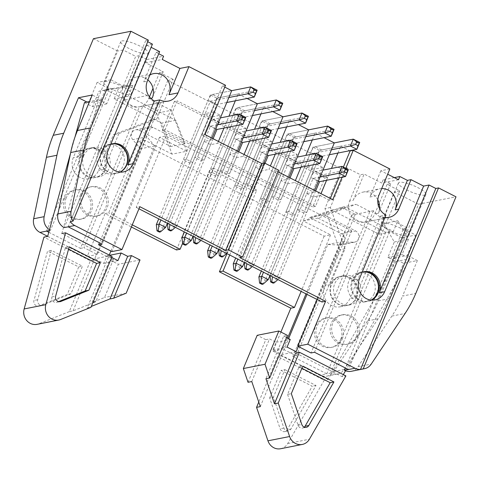 <?xml version="1.0" encoding="UTF-8"?>
<svg xmlns="http://www.w3.org/2000/svg" width="480" height="480" viewBox="0 0 480 480"><rect width="100%" height="100%" fill="white"/><g stroke="black" fill="none" stroke-linecap="round" stroke-linejoin="round"><path stroke-width="0.36" stroke-dasharray="2.4 1.8" d="M314.538 190.38L313.77 192.228L294.588 182.46L295.356 180.612M312.264 139.992L315.12 133.128L324.024 137.664M300.924 167.232L305.856 155.382M229.71 255.018L252.708 199.776L209.796 177.924L213.816 168.27L256.722 190.122L252.708 199.776L324.138 236.148L330.57 234.876L303.312 220.992L341.43 207.258L356.1 204.354L317.982 218.088L345.24 231.966L317.118 299.526M303.312 220.992L317.982 218.088M307.758 165.864L314.22 169.158L295.248 214.734L288.792 211.44L307.758 165.864L316.338 164.166L297.366 209.742L303.828 213.036L306.714 212.46L300.252 209.172L297.366 209.742M288.792 211.44L285.9 212.016L312.906 147.138L334.302 142.896L315.162 146.688A5.964 1.86 117 0 0 310.674 152.496L261.306 271.104M313.77 192.228L306.726 193.62L300.252 209.172M285.9 212.016L292.362 215.304L295.248 214.734M263.148 198.384L260.256 198.954L266.718 202.248L269.604 201.672L263.148 198.384L282.114 152.808L288.576 156.096L269.604 201.672M237.504 185.322L234.612 185.898L241.074 189.186L243.96 188.616L237.504 185.322L256.47 139.746L262.932 143.04L243.96 188.616M211.86 172.266L208.968 172.836L215.43 176.13L218.316 175.554L211.86 172.266L230.826 126.69L237.288 129.978L218.316 175.554M271.722 196.686L278.184 199.974L281.07 199.404L274.608 196.11L271.722 196.686L290.694 151.11L297.156 154.398L288.576 156.096M246.078 183.624L252.54 186.918L255.426 186.342L248.964 183.054L246.078 183.624L265.05 138.048L271.512 141.342L252.54 186.918M220.434 170.568L226.896 173.856L229.782 173.286L223.32 169.992L220.434 170.568L239.406 124.992L245.868 128.28L226.896 173.856M186.216 159.204L183.324 159.78L189.786 163.068L192.672 162.498L186.216 159.204L205.182 113.628L213.762 111.93L194.79 157.506L201.252 160.8L204.138 160.224L197.676 156.936L194.79 157.506M186.732 151.248L171.378 110.286L156.708 113.196L172.062 154.152L186.732 151.248L159.474 137.364L165.906 136.092L351.672 230.694L345.24 231.966M172.062 154.152L144.804 140.274L97.26 254.484L83.934 247.698L142.86 106.14L156.708 113.196M182.58 243.306L209.796 177.924L138.366 141.546L144.804 140.274M315.12 133.128L293.724 137.37L287.262 134.076L308.658 129.84L289.518 133.632A5.964 1.86 117 0 0 285.03 139.44L235.662 258.042M266.718 202.248L293.724 137.37M297.156 154.398L278.184 199.974M288.894 177.324L288.126 179.166L281.082 180.564L287.544 183.852L281.07 199.404M287.544 183.852L294.588 182.46M282.114 152.808L290.694 151.11M260.256 198.954L287.262 134.076M281.082 180.564L274.608 196.11M277.992 171.768L275.94 170.724L278.646 170.19M330.336 198.426L329.568 200.274L332.73 199.644M329.568 200.274L320.232 195.516L321 193.674M306.726 193.62L313.188 196.914L320.232 195.516M288.126 179.166L268.944 169.398L270.366 165.972M205.014 134.61L201.852 135.234L211.194 139.992L204.15 141.384L210.612 144.678L217.656 143.28L236.838 153.048L229.794 154.446L236.256 157.734L243.3 156.342L262.482 166.11L255.438 167.502L261.9 170.796L268.944 169.398M286.62 126.93L289.476 120.066L298.38 124.602M275.28 154.17L280.212 142.326M337.908 153.048L340.764 146.184L319.368 150.426L312.906 147.138M340.764 146.184L349.668 150.72M389.862 168.954L380.832 170.742L387.666 174.222M398.502 179.742L381.798 183.048L364.134 174.054L360.522 174.768L346.89 167.826L341.472 168.9L167.82 80.466L173.238 79.398L156.72 119.076L151.308 120.144L113.448 134.664L98.496 170.586A14.91 13.752 -101.2 0 1 88.77 178.782A14.91 13.752 -101.2 0 1 75.174 173.184A14.91 13.752 -101.2 0 1 73.254 157.734L117.672 51.03L93.438 38.694M147.864 79.908A14.91 13.752 78.8 0 0 136.764 76.962A14.91 13.752 78.8 0 0 127.044 85.158L139.32 55.668L146.892 59.526L145.554 62.742L163.218 71.742L159.606 72.456L173.238 79.398M145.554 62.742L162.252 59.43M201.852 135.234L222.39 85.902L225.546 85.278M222.39 85.902L224.778 87.126M235.332 100.812L238.188 93.954L216.792 98.19L210.33 94.902L231.726 90.66L212.586 94.452A5.964 1.86 117 0 0 208.098 100.26L158.73 218.868M238.188 93.954L247.092 98.484M260.976 113.874L263.832 107.01L242.436 111.252L235.974 107.958L257.37 103.722L238.23 107.514A5.964 1.86 117 0 0 233.742 113.322L184.374 231.924M263.832 107.01L272.736 111.546M289.476 120.066L268.08 124.308L261.618 121.02L283.014 116.778L263.874 120.57A5.964 1.86 117 0 0 259.386 126.378L210.018 244.986M345.762 168.336L342.066 177.216M343.374 167.118L338.904 177.846M326.568 180.288L331.5 168.444M275.94 170.724L239.784 257.592M165.906 136.092L136.218 207.408L139.83 206.688M136.218 207.408L138.954 208.8M351.672 230.694L321.984 302.004M351.282 371.304A11.928 11.004 78.8 0 0 357.99 366.75L371.19 364.134M280.902 332.052L272.982 351.072L320.238 375.132A11.928 11.004 78.8 0 0 327.018 376.11A11.928 11.004 78.8 0 0 333.726 371.556L367.602 320.892A119.262 110.028 78.8 0 0 378.312 300.864L418.536 204.24L456 196.818M418.536 204.24L394.302 191.904L349.89 298.602A14.91 13.752 -101.2 0 1 340.164 306.804A14.91 13.752 -101.2 0 1 326.562 301.2A14.91 13.752 -101.2 0 1 324.648 285.75L339.6 249.828L324.96 208.578L341.472 168.9M394.326 177.612L383.142 179.832L390.714 183.69L387.102 184.404L399.72 190.83L394.302 191.904M399.564 182.292A14.91 3.378 -157.4 0 0 398.424 182.988A14.91 3.378 -157.4 0 0 410.886 191.838A14.91 3.378 -157.4 0 0 425.952 194.448A14.91 3.378 -157.4 0 0 415.704 186.57A14.91 3.378 -157.4 0 0 399.564 182.292M363.15 271.866A14.91 13.752 78.8 0 0 362.58 271.968A14.91 13.752 78.8 0 0 352.86 280.164A14.91 13.752 78.8 0 0 354.774 295.614A14.91 13.752 78.8 0 0 368.376 301.212A14.91 13.752 78.8 0 0 371.562 300.126M384.954 217.494A14.91 13.752 -101.2 0 1 380.55 216.132L353.988 279.936A14.91 13.752 -101.2 0 1 362.208 272.136M380.55 216.132L385.968 215.058M377.808 199.8A14.91 13.752 78.8 0 0 362.916 192.126A14.91 13.752 78.8 0 0 353.196 200.322L349.584 201.042A14.91 13.752 78.8 0 0 351.498 216.492A14.91 13.752 78.8 0 0 365.1 222.09A14.91 13.752 78.8 0 0 374.826 213.894L378.324 205.482M390.714 183.69L378.438 213.18A14.91 13.752 78.8 0 0 379.554 208.608M380.832 170.742L369.9 197.016A14.91 13.752 -101.2 0 1 379.62 188.82A14.91 13.752 -101.2 0 1 381.69 188.586M387.162 217.698L365.496 221.988A14.91 13.752 -101.2 0 1 351.798 215.016L373.464 210.726A14.91 13.752 78.8 0 0 387.162 217.698L407.37 227.988L348.45 369.546M383.142 179.832L381.798 183.048M353.196 200.322L364.134 174.054M387.102 184.404L379.17 203.454M399.72 190.83L355.302 297.534L349.89 298.602M346.89 167.826L330.372 207.504L345.018 248.754L330.066 284.676A14.91 13.752 -101.2 0 1 339.786 276.48A14.91 13.752 -101.2 0 1 353.388 282.084A14.91 13.752 -101.2 0 1 355.302 297.534M349.584 201.042L360.522 174.768M330.372 207.504L324.96 208.578M176.502 249.954L210.204 168.984L253.11 190.836L226.98 253.626M47.676 236.334L87.216 256.47L105.072 213.576L131.388 226.974M167.82 80.466L151.308 120.144M174.414 101.37L162.36 130.326L312.792 206.934L324.846 177.978L174.414 101.37L177.126 100.836L165.072 129.792L315.504 206.394L327.558 177.444L177.126 100.836M156.72 119.076L118.866 133.59L113.448 134.664M159.606 72.456L153.018 88.29M149.46 96.834L148.674 98.73A14.91 13.752 78.8 0 1 138.948 106.926L168.288 101.112M118.866 133.59L103.914 169.512A14.91 13.752 78.8 0 0 101.994 154.062A14.91 13.752 78.8 0 0 88.392 148.464A14.91 13.752 78.8 0 0 78.672 156.66L123.09 49.956L135.708 56.382L123.432 85.872A14.91 13.752 78.8 0 0 125.346 101.322A14.91 13.752 78.8 0 0 138.948 106.926M105.042 169.29A14.91 13.752 -101.2 0 1 95.316 177.486A14.91 13.752 -101.2 0 1 78.93 165.534A14.91 13.752 -101.2 0 1 89.526 148.242A14.91 13.752 -101.2 0 1 103.122 153.84A14.91 13.752 -101.2 0 1 105.042 169.29M146.892 59.526L163.59 56.214M139.32 55.668L135.708 56.382M123.09 49.956L117.672 51.03M148.368 40.158L145.662 40.698L147.708 41.742M110.814 144.12A14.91 13.752 -101.2 0 0 102.594 151.92L147.012 45.216L152.43 44.142M147.012 45.216L151.11 47.304M149.946 74.91A14.91 13.752 -101.2 0 0 143.748 81.852L156.018 52.362L159.63 51.642M156.018 52.362L158.754 53.754M147.168 53.76A14.91 3.378 -157.4 0 0 148.308 53.058A14.91 3.378 -157.4 0 0 135.846 44.214A14.91 3.378 -157.4 0 0 120.78 41.604A14.91 3.378 -157.4 0 0 131.028 49.476A14.91 3.378 -157.4 0 0 147.168 53.76M163.218 71.742L152.286 98.01M161.01 102.534L139.344 106.824A14.91 13.752 -101.2 0 1 125.646 99.852L147.312 95.556A14.91 13.752 78.8 0 0 161.01 102.534L102.102 244.098M145.662 40.698L70.344 221.622M211.194 139.992L211.962 138.144M210.33 94.902L183.324 159.78M216.792 98.19L189.786 163.068M204.15 141.384L197.676 156.936M210.612 144.678L204.138 160.224M217.656 143.28L218.424 141.438M223.992 128.052L228.924 116.208M213.762 111.93L220.224 115.224L211.644 116.922L192.672 162.498M220.224 115.224L201.252 160.8M236.838 153.048L237.606 151.206M324.138 236.148L301.14 291.39M316.338 164.166L322.8 167.46L303.828 213.036M313.188 196.914L306.714 212.46M292.362 215.304L319.368 150.426M322.8 167.46L314.22 169.158M255.438 167.502L248.964 183.054M261.9 170.796L255.426 186.342M262.482 166.11L263.712 163.152M243.3 156.342L244.068 154.494M249.636 141.114L254.568 129.264M229.794 154.446L223.32 169.992M236.256 157.734L229.782 173.286M234.612 185.898L261.618 121.02M241.074 189.186L268.08 124.308M256.47 139.746L265.05 138.048M271.512 141.342L262.932 143.04M208.968 172.836L235.974 107.958M215.43 176.13L242.436 111.252M230.826 126.69L239.406 124.992M245.868 128.28L237.288 129.978M327.558 177.444L324.846 177.978M315.504 206.394L312.792 206.934M165.072 129.792L162.36 130.326M407.844 235.896A14.91 3.378 -157.4 0 0 408.99 235.194A14.91 3.378 -157.4 0 0 398.742 227.322A14.91 3.378 -157.4 0 0 382.602 223.038A14.91 3.378 -157.4 0 0 381.462 223.74A14.91 3.378 -157.4 0 0 391.704 231.612A14.91 3.378 -157.4 0 0 407.844 235.896M365.496 221.988L385.704 232.284L389.652 231.498L401.97 237.774L393.486 258.15L407.256 255.42L415.74 235.044L403.422 228.774L379.278 286.782M401.97 237.774L415.74 235.044M393.486 258.15L403.584 263.286L417.354 260.562L407.256 255.42M333.726 371.556L344.22 369.474A11.928 11.004 -101.2 0 1 337.512 374.028A11.928 11.004 -101.2 0 1 330.732 373.056L389.652 231.498M344.22 369.474L378.096 318.816A119.262 110.028 -101.2 0 0 388.812 298.782L403.584 263.286M378.342 289.032L375.114 296.784M374.58 298.056L345.456 368.022M417.354 260.562L402.576 296.052L415.782 293.436M357.99 366.75L391.86 316.086A119.262 110.028 78.8 0 0 402.576 296.052M373.464 210.726L369.948 211.41L311.028 352.962M373.446 210.714L314.526 352.266M403.422 228.774L407.37 227.988M369.948 211.41L356.1 204.354M341.43 207.258L355.278 214.314L351.798 215.016M385.704 232.284L326.784 373.836L330.732 373.056M351.78 215.01L292.854 356.562L326.784 373.836L320.238 375.132M356.43 297.306A14.91 13.752 -101.2 0 1 346.71 305.502A14.91 13.752 -101.2 0 1 330.324 293.556A14.91 13.752 -101.2 0 1 340.914 276.258A14.91 13.752 -101.2 0 1 354.516 281.856A14.91 13.752 -101.2 0 1 356.43 297.306M355.278 214.314L296.358 355.866L292.854 356.562M287.598 338.112L283.026 349.08L296.358 355.866M330.57 234.876L306.012 293.868M345.018 248.754L339.6 249.828M211.644 116.922L205.182 113.628M130.2 94.506A14.91 3.378 -157.4 0 0 131.346 93.81A14.91 3.378 -157.4 0 0 118.878 84.96A14.91 3.378 -157.4 0 0 103.818 82.35A14.91 3.378 -157.4 0 0 114.066 90.228A14.91 3.378 -157.4 0 0 130.2 94.506M147.312 95.556L127.104 85.266L123.15 86.046L110.838 79.776L102.354 100.152L88.59 102.882L97.068 82.506L109.386 88.776L50.46 230.328A11.928 11.004 -101.2 0 1 49.482 229.77M110.838 79.776L97.068 82.506M102.354 100.152L92.256 95.01M86.976 102.06L88.59 102.882M63.576 227.244A11.928 11.004 78.8 0 0 64.23 227.604L123.15 86.046M48.792 232.272L80.436 248.388L139.356 106.836L142.86 106.14M171.378 110.286L157.53 103.236L161.028 102.54M109.386 88.776L105.432 89.556L125.646 99.852M80.436 248.388L83.934 247.698M50.46 230.328L49.26 230.568M105.432 89.556L46.512 231.114M157.53 103.236L99.456 242.748M159.474 137.364L111.93 251.574M127.104 85.266L68.178 226.818M111.756 143.85A14.91 13.752 78.8 0 0 111.192 143.946A14.91 13.752 78.8 0 0 101.466 152.142A14.91 13.752 78.8 0 0 103.386 167.592A14.91 13.752 78.8 0 0 116.988 173.196A14.91 13.752 78.8 0 0 120.174 172.11M272.982 351.072L283.026 349.08M87.216 256.47L97.26 254.484M105.072 213.576L108.684 212.862L138.366 141.546M132.264 224.868L108.684 212.862M256.722 190.122L253.11 190.836M213.816 168.27L210.204 168.984M280.62 448.734A11.928 11.004 78.8 0 0 287.73 443.526L324.222 380.208L277.716 356.526L258.756 402.072M301.878 368.28L299.046 366.834L287.574 394.398L291.318 393.654M299.046 366.834L302.79 366.096M287.574 394.398L298.074 425.256A4.23 3.906 78.8 0 0 302.568 428.058A4.23 3.906 78.8 0 0 304.338 427.158M295.638 352.974L342.144 376.656L345.894 375.918M307.02 294.384L327.792 244.482L339.114 245.058A5.964 5.502 78.8 0 0 340.362 244.968A5.964 5.502 78.8 0 0 344.694 239.904A5.964 5.502 78.8 0 0 341.436 233.754L309.63 217.56L331.71 210.09L379.158 234.252L383.622 223.53L394.302 241.962L387.876 257.406L395.952 261.516L327.972 379.464L324.222 380.208M395.952 261.516L410.13 258.708L402.054 254.598L408.48 239.154L397.8 220.722L393.336 231.444L345.882 207.282L323.808 214.752L355.608 230.946A5.964 5.502 -101.2 0 1 358.866 237.096A5.964 5.502 -101.2 0 1 354.534 242.154A5.964 5.502 -101.2 0 1 353.286 242.25L341.964 241.674L298.332 346.5M342.144 376.656L343.326 374.61M345.528 370.788L410.13 258.708M387.876 257.406L402.054 254.598M374.106 293.808A14.91 13.752 -101.2 0 1 364.38 302.004A14.91 13.752 -101.2 0 1 347.994 290.052A14.91 13.752 -101.2 0 1 358.59 272.754A14.91 13.752 -101.2 0 1 372.186 278.358A14.91 13.752 -101.2 0 1 374.106 293.808M356.484 336.132A14.91 13.752 -101.2 0 1 346.764 344.328A14.91 13.752 -101.2 0 1 330.378 332.376A14.91 13.752 -101.2 0 1 340.968 315.084A14.91 13.752 -101.2 0 1 354.57 320.682A14.91 13.752 -101.2 0 1 356.484 336.132M286.524 337.566L283.686 336.12L265.944 378.738M394.302 241.962L408.48 239.154M383.622 223.53L397.8 220.722M379.158 234.252L393.336 231.444M331.71 210.09L345.882 207.282M309.63 217.56L323.808 214.752M327.792 244.482L341.964 241.674M251.772 381.546L269.514 338.928L276.072 342.27L272.904 349.89L281.988 354.516L296.166 351.708M272.904 349.89L287.076 347.082M281.988 354.516L288.606 338.622M359.934 296.616A14.91 13.752 78.8 0 0 358.014 281.166A14.91 13.752 78.8 0 0 344.412 275.562A14.91 13.752 78.8 0 0 333.822 292.86A14.91 13.752 78.8 0 0 350.208 304.812A14.91 13.752 78.8 0 0 359.934 296.616M342.312 338.94A14.91 13.752 78.8 0 0 340.398 323.49A14.91 13.752 78.8 0 0 326.796 317.892A14.91 13.752 78.8 0 0 316.2 335.184A14.91 13.752 78.8 0 0 332.592 347.136A14.91 13.752 78.8 0 0 342.312 338.94M327.972 379.464L281.46 355.782L260.304 406.614M276.072 342.27L290.25 339.462M283.686 336.12L287.436 335.376M248.028 382.29L265.764 339.672L269.514 338.928M265.764 339.672L257.184 335.298M269.652 397.944L281.124 370.386L312.258 386.244L287.172 429.762A4.23 3.906 -101.2 0 1 284.652 431.61A4.23 3.906 -101.2 0 1 280.152 428.802L269.652 397.944L273.396 397.206L284.868 369.648L281.124 370.386M281.46 355.782L277.716 356.526M284.868 369.648L316.002 385.5L290.922 429.024A4.23 3.906 -101.2 0 1 288.396 430.866A4.23 3.906 -101.2 0 1 283.902 428.064L273.396 397.206M316.002 385.5L312.258 386.244M340.734 339.252A14.91 13.752 78.8 0 0 338.814 323.802A14.91 13.752 78.8 0 0 325.218 318.204A14.91 13.752 78.8 0 0 314.622 335.502A14.91 13.752 78.8 0 0 331.008 347.448A14.91 13.752 78.8 0 0 340.734 339.252M356.772 297.24A14.91 13.752 78.8 0 0 354.852 281.79A14.91 13.752 78.8 0 0 341.256 276.192A14.91 13.752 78.8 0 0 330.66 293.49A14.91 13.752 78.8 0 0 347.046 305.436A14.91 13.752 78.8 0 0 356.772 297.24M358.068 335.82A14.91 13.752 -101.2 0 1 348.342 344.016A14.91 13.752 -101.2 0 1 331.956 332.064A14.91 13.752 -101.2 0 1 342.552 314.772A14.91 13.752 -101.2 0 1 356.148 320.37A14.91 13.752 -101.2 0 1 358.068 335.82M371.124 300.09A14.91 13.752 -101.2 0 1 367.542 301.38A14.91 13.752 -101.2 0 1 351.156 289.428A14.91 13.752 -101.2 0 1 361.746 272.13A14.91 13.752 -101.2 0 1 362.736 271.974M78.69 266.946L67.218 294.51L39.192 305.742A4.23 3.906 -101.2 0 1 38.55 305.934A4.23 3.906 -101.2 0 1 33.966 300.474L47.556 251.094L78.69 266.946L82.434 266.208L70.962 293.766L67.218 294.51M84.48 102.552L92.562 106.662L98.988 91.224L118.596 88.212L114.132 98.94L161.58 123.102L170.802 146.508L139.002 130.314A5.964 5.502 78.8 0 0 135.612 129.828A5.964 5.502 78.8 0 0 131.502 133.734A5.964 5.502 78.8 0 0 132.75 139.614L140.502 148.758L94.698 258.792L103.788 263.418L106.956 255.798L113.52 259.14L95.778 301.758L73.014 310.884L69.27 311.628L90.426 260.796L43.92 237.114M69.27 311.628L38.874 323.814A11.928 11.004 -101.2 0 1 37.062 324.354M70.962 293.766L42.936 305.004A4.23 3.906 -101.2 0 1 42.294 305.19A4.23 3.906 -101.2 0 1 37.716 299.73L51.3 250.35L82.434 266.208M110.922 251.064L154.674 145.95L146.922 136.806A5.964 5.502 -101.2 0 1 145.674 130.926A5.964 5.502 -101.2 0 1 149.784 127.02A5.964 5.502 -101.2 0 1 153.174 127.506L184.98 143.7L175.758 120.294L128.304 96.132L132.768 85.404L113.16 88.416L106.734 103.854L98.658 99.744L61.836 233.562L108.348 257.25L87.186 308.076L91.314 306.426M98.658 99.744L89.538 101.55M70.566 153.138L75.024 136.92M106.734 103.854L92.562 106.662M83.796 155.646A14.91 13.752 78.8 0 0 85.71 171.096A14.91 13.752 78.8 0 0 99.312 176.694A14.91 13.752 78.8 0 0 109.908 159.396A14.91 13.752 78.8 0 0 93.516 147.45A14.91 13.752 78.8 0 0 83.796 155.646M66.174 197.97A14.91 13.752 78.8 0 0 68.094 213.42A14.91 13.752 78.8 0 0 81.696 219.018A14.91 13.752 78.8 0 0 92.286 201.726A14.91 13.752 78.8 0 0 75.9 189.774A14.91 13.752 78.8 0 0 66.174 197.97M73.014 310.884L94.17 260.058L47.664 236.37M113.16 88.416L98.988 91.224M132.768 85.404L118.596 88.212M128.304 96.132L114.132 98.94M175.758 120.294L161.58 123.102M184.98 143.7L170.802 146.508M154.674 145.95L140.502 148.758M111.708 257.43L108.87 255.984L94.698 258.792M117.96 260.61L103.788 263.418M108.87 255.984L109.254 255.06M97.968 152.838A14.91 13.752 -101.2 0 1 107.694 144.642A14.91 13.752 -101.2 0 1 124.08 156.588A14.91 13.752 -101.2 0 1 113.484 173.886A14.91 13.752 -101.2 0 1 99.888 168.288A14.91 13.752 -101.2 0 1 97.968 152.838M80.352 195.162A14.91 13.752 -101.2 0 1 90.072 186.966A14.91 13.752 -101.2 0 1 106.464 198.918A14.91 13.752 -101.2 0 1 95.868 216.21A14.91 13.752 -101.2 0 1 82.266 210.612A14.91 13.752 -101.2 0 1 80.352 195.162M109.656 255.264L106.956 255.798M113.52 259.14L109.776 259.884L118.356 264.252L104.514 297.498L92.034 302.502L109.776 259.884M140.022 259.962L118.356 264.252M95.778 301.758L92.034 302.502M126.186 293.202L104.514 297.498M87.186 308.076L90.936 307.338M94.17 260.058L90.426 260.796M108.348 257.25L112.092 256.506M68.58 249.126L65.472 247.542L51.888 296.922A4.23 3.906 78.8 0 0 56.472 302.382A4.23 3.906 78.8 0 0 57.114 302.196L58.602 301.596M65.472 247.542L69.222 246.798M81.93 194.85A14.91 13.752 -101.2 0 1 91.656 186.654A14.91 13.752 -101.2 0 1 108.042 198.6A14.91 13.752 -101.2 0 1 97.446 215.898A14.91 13.752 -101.2 0 1 83.85 210.3A14.91 13.752 -101.2 0 1 81.93 194.85M119.994 172.092A14.91 13.752 -101.2 0 1 116.646 173.262A14.91 13.752 -101.2 0 1 103.044 167.658A14.91 13.752 -101.2 0 1 101.13 152.208A14.91 13.752 -101.2 0 1 110.85 144.012A14.91 13.752 -101.2 0 1 111.588 143.892M51.3 250.35L47.556 251.094M64.596 198.282A14.91 13.752 78.8 0 0 66.516 213.732A14.91 13.752 78.8 0 0 80.112 219.336A14.91 13.752 78.8 0 0 90.708 202.038A14.91 13.752 78.8 0 0 74.322 190.086A14.91 13.752 78.8 0 0 64.596 198.282M80.634 156.27A14.91 13.752 78.8 0 0 82.554 171.72A14.91 13.752 78.8 0 0 96.15 177.318A14.91 13.752 78.8 0 0 106.746 160.026A14.91 13.752 78.8 0 0 90.36 148.074A14.91 13.752 78.8 0 0 80.634 156.27M315.666 190.956L279.264 278.412L276.372 278.982L317.262 180.756A5.964 1.86 117 0 1 321.75 174.948L348.384 169.668M273.024 283.14L276.372 278.982L269.91 275.694M269.982 275.526L310.8 177.462A5.964 1.86 117 0 1 315.294 171.654L322.962 170.136M320.106 177L313.068 178.392L272.802 275.124L279.264 278.412L277.938 279.576M318.396 181.11L313.068 178.392M270.204 275.634L272.802 275.124L272.514 276.81M213.09 138.72L176.688 226.176L173.796 226.752L214.686 128.52A5.964 1.86 117 0 1 219.174 122.712L245.808 117.432M170.448 230.904L173.796 226.752L167.334 223.458M167.406 223.29L208.224 125.226A5.964 1.86 117 0 1 212.712 119.418L220.386 117.9M217.53 124.764L210.492 126.156L170.226 222.888L176.688 226.176L175.362 227.34M215.82 128.874L210.492 126.156M167.628 223.398L170.226 222.888L169.938 224.574M238.734 151.782L202.332 239.238L199.44 239.808L240.33 141.576A5.964 1.86 117 0 1 244.818 135.768L271.452 130.494M196.092 243.96L199.44 239.808L192.978 236.52M193.05 236.346L233.868 138.288A5.964 1.86 117 0 1 238.362 132.48L246.03 130.956M243.174 137.82L236.136 139.218L195.87 235.944L202.332 239.238L201.006 240.396M241.464 141.93L236.136 139.218M193.272 236.46L195.87 235.944L195.582 237.636M265.038 163.26L227.976 252.294L225.084 252.87L265.974 154.638A5.964 1.86 117 0 1 270.462 148.83L297.096 143.55M221.736 257.022L225.084 252.87L218.622 249.576M218.694 249.408L259.512 151.344A5.964 1.86 117 0 1 264.006 145.536L271.674 144.018M268.818 150.882L261.78 152.274L221.514 249.006L227.976 252.294L226.65 253.458M267.108 154.992L261.78 152.274M218.916 249.516L221.514 249.006L221.226 250.692M290.022 177.9L253.62 265.356L250.728 265.926L291.618 167.694A5.964 1.86 117 0 1 296.106 161.886L322.74 156.612M247.38 270.078L250.728 265.926L244.266 262.638M244.338 262.464L285.156 164.406A5.964 1.86 117 0 1 289.65 158.598L297.318 157.074M294.462 163.938L287.424 165.336L247.158 262.062L253.62 265.356L252.294 266.514M292.752 168.048L287.424 165.336M244.56 262.578L247.158 262.062L246.87 263.754M329.37 154.74L319.398 156.714L269.952 275.508M268.242 279.612L265.356 280.182L317.136 155.79A5.964 1.86 117 0 1 321.624 149.976L359.724 142.428M262.008 284.34L265.356 280.182L258.894 276.894M331.446 149.76L312.936 153.426L263.49 272.22M319.398 156.714L312.936 153.426M226.794 102.504L216.822 104.484L167.376 223.272M165.666 227.376L162.78 227.946L214.56 103.554A5.964 1.86 117 0 1 219.048 97.746L257.148 90.192M159.432 232.104L162.78 227.946L156.318 224.658M228.87 97.524L210.36 101.19L160.914 219.984M216.822 104.484L210.36 101.19M252.438 115.566L242.466 117.54L193.02 236.328M191.31 240.432L188.424 241.008L240.204 116.61A5.964 1.86 117 0 1 244.692 110.802L282.792 103.254M185.076 245.16L188.424 241.008L181.962 237.714M254.514 110.58L236.004 114.252L186.558 233.04M242.466 117.54L236.004 114.252M278.082 128.622L268.11 130.596L218.664 249.39M216.954 253.494L214.068 254.064L265.848 129.672A5.964 1.86 117 0 1 270.336 123.858L308.436 116.31M210.72 258.222L214.068 254.064L207.606 250.776M280.158 123.642L261.648 127.308L212.202 246.102M268.11 130.596L261.648 127.308M303.726 141.684L293.754 143.658L244.308 262.446M242.598 266.55L239.712 267.126L291.492 142.728A5.964 1.86 117 0 1 295.98 136.92L334.08 129.372M236.364 271.278L239.712 267.126L233.25 263.832M305.802 136.698L287.292 140.37L237.846 259.158M293.754 143.658L287.292 140.37M353.988 279.936L359.406 278.868M378.438 213.18L374.826 213.894M369.9 197.016L378.924 195.228M103.914 169.512L98.496 170.586M78.672 156.66L73.254 157.734M127.044 85.158L123.432 85.872M150.762 98.316L148.674 98.73M143.748 81.852L147.354 81.132M391.86 316.086L405.066 313.47M330.066 284.676L324.648 285.75M102.594 151.92L108.012 150.846M378.312 300.864L388.812 298.782M367.602 320.892L378.096 318.816M287.73 443.526L309.396 439.236M298.074 425.256L301.824 424.512M341.436 233.754L355.608 230.946M339.114 245.058L353.286 242.25M283.902 428.064L280.152 428.802M290.922 429.024L287.172 429.762M60.54 319.524L38.874 323.814M42.936 305.004L39.192 305.742M153.174 127.506L139.002 130.314M146.922 136.806L132.75 139.614M57.114 302.196L59.55 301.71M51.888 296.922L55.638 296.178M37.716 299.73L33.966 300.474M317.262 180.756L310.8 177.462M321.75 174.948L315.294 171.654M214.686 128.52L208.224 125.226M219.174 122.712L212.712 119.418M240.33 141.576L233.868 138.288M244.818 135.768L238.362 132.48M265.974 154.638L259.512 151.344M270.462 148.83L264.006 145.536M291.618 167.694L285.156 164.406M296.106 161.886L289.65 158.598M317.136 155.79L310.674 152.496M321.624 149.976L315.162 146.688M214.56 103.554L208.098 100.26M219.048 97.746L212.586 94.452M240.204 116.61L233.742 113.322M244.692 110.802L238.23 107.514M265.848 129.672L259.386 126.378M270.336 123.858L263.874 120.57M291.492 142.728L285.03 139.44M295.98 136.92L289.518 133.632M368.376 301.212L374.922 299.916M362.58 271.968L363.714 271.74M365.1 222.09L389.028 217.35M362.916 192.126L379.62 188.82M88.77 178.782L95.316 177.486M88.392 148.464L89.526 148.242M136.764 76.962L153.468 73.656M398.424 182.988L381.462 223.74M425.952 194.448L408.99 235.194M340.164 306.804L346.71 305.502M339.786 276.48L340.914 276.258M120.78 41.604L103.818 82.35M148.308 53.058L131.346 93.81M116.988 173.196L123.528 171.894M111.192 143.946L112.32 143.724M337.512 374.028L327.018 376.11M354.534 242.154L340.362 244.968M284.652 431.61L288.396 430.866M326.796 317.892L325.218 318.204M332.592 347.136L331.008 347.448M344.412 275.562L341.256 276.192M350.208 304.812L347.046 305.436M306.318 427.32L302.568 428.058M346.764 344.328L348.342 344.016M340.968 315.084L342.552 314.772M364.38 302.004L367.542 301.38M358.59 272.754L361.746 272.13M135.612 129.828L149.784 127.02M60.216 301.644L56.472 302.382M95.868 216.21L97.446 215.898M90.072 186.966L91.656 186.654M113.484 173.886L116.646 173.262M107.694 144.642L110.85 144.012M38.55 305.934L42.294 305.19M75.9 189.774L74.322 190.086M81.696 219.018L80.112 219.336M93.516 147.45L90.36 148.074M99.312 176.694L96.15 177.318"/><path stroke-width="0.72" d="M314.538 190.38L334.302 142.896L353.262 139.14L359.724 142.428L356.868 149.292L350.406 146.004L331.446 149.76M324.024 137.664L334.302 142.896M295.356 180.612L300.924 167.232M305.856 155.382L312.264 139.992M288.894 177.324L308.658 129.84L327.618 126.084L334.08 129.372L331.224 136.236L324.762 132.942L305.802 136.698M342.066 177.216L332.73 199.644L277.992 171.768M345.456 368.022L344.502 370.326L354.996 368.25L307.74 344.184L325.596 301.29L239.784 257.592L242.49 257.052L278.646 170.19L264.51 162.99L261.804 163.53L205.014 134.61L225.546 85.278L188.952 66.642L179.922 68.43L168.984 94.704L178.014 92.916A14.91 13.752 78.8 0 1 168.288 101.112A14.91 13.752 78.8 0 1 159.816 99.894L133.254 163.698A14.91 13.752 78.8 0 1 123.528 171.894A14.91 13.752 78.8 0 1 109.932 166.296A14.91 13.752 78.8 0 1 108.012 150.846L152.43 44.142L147.708 41.742M298.38 124.602L308.658 129.84M270.366 165.972L275.28 154.17M280.212 142.326L286.62 126.93M349.668 150.72L350.106 150.942L343.374 167.118M387.666 174.222L398.502 179.742L399.84 176.52L407.412 180.378L411.024 179.664L423.642 186.09L429.06 185.016L384.648 291.72A14.91 13.752 78.8 0 1 374.922 299.916A14.91 13.752 78.8 0 1 361.32 294.318A14.91 13.752 78.8 0 1 359.406 278.868L385.968 215.058A14.91 13.752 78.8 0 1 378.924 195.228L389.862 168.954L353.262 150.318L350.106 150.942M158.754 53.754L163.59 56.214L162.252 59.43L179.922 68.43M224.778 87.126L231.726 90.66L250.686 86.904L257.148 90.192L254.292 97.056L247.83 93.768L228.87 97.524M247.092 98.484L257.37 103.722L276.33 99.966L282.792 103.254L279.936 110.118L273.474 106.824L254.514 110.58M272.736 111.546L283.014 116.778L301.974 113.022L308.436 116.31L305.58 123.174L299.118 119.886L280.158 123.642M353.262 150.318L345.762 168.336M338.904 177.846L330.336 198.426M321 193.674L326.568 180.288M331.5 168.444L337.908 153.048M429.06 185.016L435.828 188.466L360.516 369.39L363.228 368.856A11.928 11.004 78.8 0 0 364.482 368.688A11.928 11.004 78.8 0 0 371.19 364.134L405.066 313.47A119.262 110.028 78.8 0 0 415.782 293.436L456 196.818L438.54 187.926L363.228 368.856M354.996 368.25A11.928 11.004 78.8 0 0 360.516 369.39M264.51 162.99L228.354 249.852L242.49 257.052M228.354 249.852L225.648 250.392L139.83 206.688L121.974 249.588L74.724 225.522A11.928 11.004 78.8 0 1 70.344 221.622L73.056 221.088L148.368 40.158L130.908 31.266L90.69 127.89A119.262 110.028 78.8 0 0 83.892 149.916L71.118 211.326A11.928 11.004 78.8 0 0 73.056 221.088M138.954 208.8L321.984 302.004L325.596 301.29M317.118 299.526L297.696 346.176L307.74 344.184M348.45 369.546L314.526 352.266L311.028 352.962L297.696 346.176M344.502 370.326A11.928 11.004 78.8 0 0 351.282 371.304L364.482 368.688M435.828 188.466L438.54 187.926M399.84 176.52L394.326 177.612M371.562 300.126A14.91 13.752 78.8 0 0 378.606 282.444A14.91 13.752 78.8 0 0 363.15 271.866M362.208 272.136A14.91 13.752 -101.2 0 1 363.714 271.74A14.91 13.752 -101.2 0 1 377.31 277.344A14.91 13.752 -101.2 0 1 379.23 292.794L384.648 291.72M379.554 208.608A14.91 13.752 78.8 0 0 377.808 199.8M381.69 188.586A14.91 13.752 -101.2 0 1 395.136 209.868L398.748 209.154A14.91 13.752 -101.2 0 1 389.028 217.35A14.91 13.752 -101.2 0 1 384.954 217.494M407.412 180.378L395.136 209.868M379.17 203.454L378.324 205.482M226.98 253.626L219.408 271.8L290.838 308.178L280.902 332.052M131.388 226.974L176.502 249.954L180.114 249.234L182.58 243.306M130.908 31.266L93.438 38.694L53.22 135.312A119.262 110.028 78.8 0 0 46.428 157.338L33.654 218.748A11.928 11.004 78.8 0 0 39.966 232.41L47.676 236.334M153.018 88.29L149.46 96.834M151.11 47.304L159.63 51.642L147.354 81.132A14.91 13.752 -101.2 0 0 154.398 100.968L159.816 99.894M150.762 98.316L152.286 98.01A14.91 13.752 78.8 0 0 147.864 79.908M149.946 74.91A14.91 13.752 -101.2 0 1 153.468 73.656A14.91 13.752 -101.2 0 1 167.07 79.254A14.91 13.752 -101.2 0 1 168.984 94.704M188.952 66.642L178.014 92.916M261.804 163.53L225.648 250.392M211.962 138.144L231.726 90.66M218.424 141.438L223.992 128.052M228.924 116.208L235.332 100.812M237.606 151.206L257.37 103.722M229.71 255.018L223.02 271.086L219.408 271.8M301.14 291.39L294.45 307.464L223.02 271.086M263.712 163.152L283.014 116.778M244.068 154.494L249.636 141.114M254.568 129.264L260.976 113.874M379.278 286.782L378.342 289.032M375.114 296.784L374.58 298.056M306.012 293.868L287.598 338.112M411.024 179.664L398.748 209.154M423.642 186.09L379.23 292.794M63.576 227.244A11.928 11.004 78.8 0 1 57.918 213.942L70.692 152.532A119.262 110.028 78.8 0 1 77.484 130.506L92.256 95.01L78.492 97.74L86.976 102.06M49.482 229.77A11.928 11.004 -101.2 0 1 44.148 216.666L56.922 155.262A119.262 110.028 -101.2 0 1 63.714 133.23L78.492 97.74M49.26 230.568L46.512 231.114L48.792 232.272M121.974 249.588L111.93 251.574L98.604 244.788L102.102 244.098L68.178 226.818L64.23 227.604M99.456 242.748L98.604 244.788M120.174 172.11A14.91 13.752 78.8 0 0 127.218 154.428A14.91 13.752 78.8 0 0 111.756 143.85M154.398 100.968L127.836 164.772L133.254 163.698M110.814 144.12A14.91 13.752 -101.2 0 1 112.32 143.724A14.91 13.752 -101.2 0 1 125.922 149.322A14.91 13.752 -101.2 0 1 127.836 164.772M290.838 308.178L294.45 307.464M180.114 249.234L132.264 224.868M302.79 366.096L291.318 393.654L301.824 424.512A4.23 3.906 78.8 0 0 306.318 427.32A4.23 3.906 78.8 0 0 308.838 425.472L333.924 381.948L302.79 366.096M278.85 331.008L265.014 364.254L243.348 368.544L257.184 335.298L278.85 331.008L287.436 335.376L269.694 378L265.944 378.738L274.476 403.806L278.226 403.062L299.382 352.23L345.894 375.918L309.396 439.236A11.928 11.004 78.8 0 1 302.286 444.438L280.62 448.734A11.928 11.004 78.8 0 1 267.948 440.82L289.614 436.53A11.928 11.004 78.8 0 0 302.286 444.438M278.226 403.062L289.614 436.53M304.338 427.158A4.23 3.906 78.8 0 0 305.094 426.216L330.18 382.692L301.878 368.28M343.326 374.61L345.528 370.788M298.332 346.5L296.166 351.708L287.076 347.082L290.25 339.462L286.524 337.566M274.476 403.806L295.638 352.974L299.382 352.23M288.606 338.622L307.02 294.384M258.756 402.072L256.56 407.358L260.304 406.614L251.772 381.546L248.028 382.29L243.348 368.544M265.014 364.254L269.694 378M256.56 407.358L267.948 440.82M330.18 382.692L333.924 381.948M362.736 271.974A14.91 13.752 -101.2 0 1 375.66 278.166A14.91 13.752 -101.2 0 1 377.262 293.178A14.91 13.752 -101.2 0 1 371.124 300.09M58.728 320.058A11.928 11.004 -101.2 0 1 45.822 304.662L65.586 232.824L112.092 256.506L90.936 307.338L60.54 319.524A11.928 11.004 -101.2 0 1 58.728 320.058L37.062 324.354A11.928 11.004 -101.2 0 1 24.15 308.952L43.92 237.114L47.664 236.37L70.566 153.138M61.836 233.562L65.586 232.824M89.538 101.55L84.48 102.552L75.024 136.92M91.314 306.426L109.956 298.95L127.692 256.332L121.134 252.99L117.96 260.61L111.708 257.43M109.254 255.06L110.922 251.064M121.134 252.99L109.656 255.264M131.442 255.588L140.022 259.962L126.186 293.202L113.7 298.206L131.442 255.588L127.692 256.332M109.956 298.95L113.7 298.206M88.884 290.214L100.356 262.656L69.222 246.798L55.638 296.178A4.23 3.906 78.8 0 0 60.216 301.644A4.23 3.906 78.8 0 0 60.858 301.452L88.884 290.214L85.14 290.958L96.606 263.4L100.356 262.656M58.602 301.596L85.14 290.958M96.606 263.4L68.58 249.126M111.588 143.892A14.91 13.752 -101.2 0 1 126.876 154.494A14.91 13.752 -101.2 0 1 119.994 172.092M273.024 283.14L274.11 282.924L271.686 281.694L270.6 281.904L273.024 283.14M347.73 170.34L348.384 169.668L345.528 176.532L347.73 170.34L345.306 169.104L344.238 171.678L339.066 173.244L320.106 177M315.666 190.956L319.53 181.686L345.528 176.532L339.066 173.244L341.922 166.38L348.384 169.668M344.238 171.678L346.656 172.914M270.6 281.904L269.982 275.526M319.53 181.686L318.396 181.11M322.962 170.136L341.922 166.38L345.306 169.104M274.11 282.924L277.938 279.576M271.686 281.694L272.514 276.81M170.448 230.904L171.534 230.688L169.11 229.458L168.024 229.668L170.448 230.904M245.154 118.104L245.808 117.432L242.952 124.296L245.154 118.104L242.73 116.868L241.662 119.442L236.49 121.008L217.53 124.764M213.09 138.72L216.954 129.45L242.952 124.296L236.49 121.008L239.346 114.144L245.808 117.432M241.662 119.442L244.08 120.678M168.024 229.668L167.406 223.29M216.954 129.45L215.82 128.874M220.386 117.9L239.346 114.144L242.73 116.868M171.534 230.688L175.362 227.34M169.11 229.458L169.938 224.574M196.092 243.96L197.178 243.75L194.754 242.514L193.668 242.73L196.092 243.96M270.798 131.16L271.452 130.494L268.596 137.358L270.798 131.16L268.374 129.93L267.306 132.504L262.134 134.064L243.174 137.82M238.734 151.782L242.598 142.506L268.596 137.358L262.134 134.064L264.99 127.2L271.452 130.494M267.306 132.504L269.724 133.734M193.668 242.73L193.05 236.346M242.598 142.506L241.464 141.93M246.03 130.956L264.99 127.2L268.374 129.93M197.178 243.75L201.006 240.396M194.754 242.514L195.582 237.636M221.736 257.022L222.822 256.806L220.398 255.576L219.312 255.786L221.736 257.022M296.442 144.222L297.096 143.55L294.24 150.414L296.442 144.222L294.018 142.986L292.95 145.56L287.778 147.126L268.818 150.882M265.038 163.26L268.242 155.568L294.24 150.414L287.778 147.126L290.634 140.262L297.096 143.55M292.95 145.56L295.368 146.796M219.312 255.786L218.694 249.408M268.242 155.568L267.108 154.992M271.674 144.018L290.634 140.262L294.018 142.986M222.822 256.806L226.65 253.458M220.398 255.576L221.226 250.692M247.38 270.078L248.466 269.868L246.042 268.632L244.956 268.848L247.38 270.078M322.086 157.278L322.74 156.612L319.884 163.476L322.086 157.278L319.662 156.048L318.594 158.622L313.422 160.182L294.462 163.938M290.022 177.9L293.886 168.624L319.884 163.476L313.422 160.182L316.278 153.318L322.74 156.612M318.594 158.622L321.012 159.852M244.956 268.848L244.338 262.464M293.886 168.624L292.752 168.048M297.318 157.074L316.278 153.318L319.662 156.048M248.466 269.868L252.294 266.514M246.042 268.632L246.87 263.754M262.008 284.34L263.088 284.124L260.67 282.888L259.584 283.104L262.008 284.34M355.572 144.438L350.406 146.004L353.262 139.14L356.646 141.864L355.572 144.438L357.996 145.674L359.724 142.428M329.37 154.74L356.868 149.292L357.996 145.674M269.952 275.508L268.242 279.612L261.78 276.324L258.894 276.894L261.306 271.104M263.49 272.22L261.78 276.324L260.67 282.888M263.088 284.124L268.242 279.612M259.584 283.104L258.894 276.894M359.07 143.1L356.646 141.864M159.432 232.104L160.512 231.888L158.094 230.652L157.008 230.868L159.432 232.104M252.996 92.202L247.83 93.768L250.686 86.904L254.07 89.628L252.996 92.202L255.42 93.438L257.148 90.192M226.794 102.504L254.292 97.056L255.42 93.438M167.376 223.272L165.666 227.376L159.204 224.088L156.318 224.658L158.73 218.868M160.914 219.984L159.204 224.088L158.094 230.652M160.512 231.888L165.666 227.376M157.008 230.868L156.318 224.658M256.494 90.864L254.07 89.628M185.076 245.16L186.156 244.95L183.738 243.714L182.652 243.93L185.076 245.16M278.64 105.264L273.474 106.824L276.33 99.966L279.714 102.69L278.64 105.264L281.064 106.494L282.792 103.254M252.438 115.566L279.936 110.118L281.064 106.494M193.02 236.328L191.31 240.432L184.848 237.144L181.962 237.714L184.374 231.924M186.558 233.04L184.848 237.144L183.738 243.714M186.156 244.95L191.31 240.432M182.652 243.93L181.962 237.714M282.138 103.92L279.714 102.69M210.72 258.222L211.8 258.006L209.382 256.77L208.296 256.986L210.72 258.222M304.284 118.32L299.118 119.886L301.974 113.022L305.358 115.746L304.284 118.32L306.708 119.556L308.436 116.31M278.082 128.622L305.58 123.174L306.708 119.556M218.664 249.39L216.954 253.494L210.492 250.206L207.606 250.776L210.018 244.986M212.202 246.102L210.492 250.206L209.382 256.77M211.8 258.006L216.954 253.494M208.296 256.986L207.606 250.776M307.782 116.982L305.358 115.746M236.364 271.278L237.444 271.068L235.026 269.832L233.94 270.048L236.364 271.278M329.928 131.382L324.762 132.942L327.618 126.084L331.002 128.808L329.928 131.382L332.352 132.612L334.08 129.372M303.726 141.684L331.224 136.236L332.352 132.612M244.308 262.446L242.598 266.55L236.136 263.262L233.25 263.832L235.662 258.042M237.846 259.158L236.136 263.262L235.026 269.832M237.444 271.068L242.598 266.55M233.94 270.048L233.25 263.832M333.426 130.038L331.002 128.808M68.178 226.818L74.724 225.522M57.918 213.942L71.118 211.326M33.654 218.748L44.148 216.666M39.966 232.41L46.512 231.114M70.692 152.532L83.892 149.916M77.484 130.506L90.69 127.89M46.428 157.338L56.922 155.262M53.22 135.312L63.714 133.23M305.094 426.216L308.838 425.472M45.822 304.662L24.15 308.952M59.55 301.71L60.858 301.452"/></g></svg>
